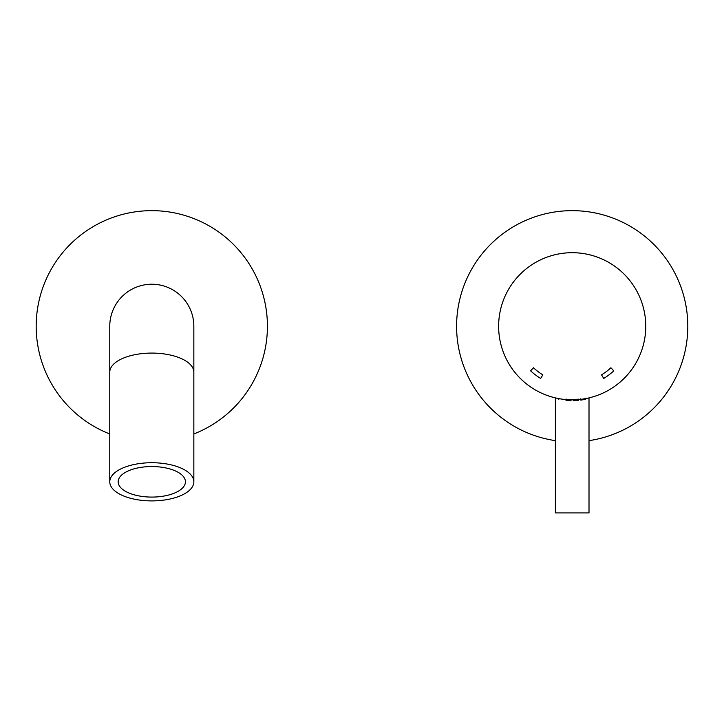 <?xml version="1.0" encoding="UTF-8"?>
<svg xmlns="http://www.w3.org/2000/svg" width="724" height="724" viewBox="0 0 724 724"><rect width="100%" height="100%" fill="white"/><g stroke="black" fill="none" stroke-linecap="round" stroke-linejoin="round"><path stroke-width="1.09" d="M193.842 326.271A42.037 42.037 0 0 0 151.805 284.224A42.037 42.037 0 0 0 109.767 326.271A42.037 42.037 0 0 1 151.805 284.224A42.037 42.037 0 0 1 193.842 326.271L193.842 372.172A42.037 19.086 180 0 0 151.805 353.086A42.037 19.086 180 0 0 109.767 372.172L109.767 481.813A42.037 19.086 180 0 0 151.805 500.899A42.037 19.086 180 0 0 193.842 481.813A42.037 19.086 180 0 0 151.805 462.727A42.037 19.086 180 0 0 109.767 481.813M151.805 466.546A33.63 15.267 180 0 0 118.175 481.813A33.63 15.267 180 0 0 151.805 497.08A33.63 15.267 180 0 0 185.435 481.813A33.63 15.267 180 0 0 151.805 466.546M498.628 326.768A73.567 73.567 0 0 0 498.637 327.755M638.84 295.111L638.523 294.433A73.567 73.567 0 0 0 507.488 291.265L507.461 291.32A73.567 73.567 0 0 0 504.827 296.713L504.755 296.858A73.567 73.567 0 0 0 504.393 297.709L504.157 298.279A73.567 73.567 0 0 0 502.23 303.537L501.605 305.537A73.567 73.567 0 0 0 500.23 310.967L499.822 313.03A73.567 73.567 0 0 0 499.026 318.578L498.836 320.669A73.567 73.567 0 0 0 498.628 326.271L498.655 328.37A73.567 73.567 0 0 0 499.026 333.954L498.836 331.863M499.08 334.461A73.567 73.567 0 0 0 499.198 335.438M499.026 333.954L499.279 336.045A73.567 73.567 0 0 0 500.23 341.565L499.822 339.502M500.338 342.054A73.567 73.567 0 0 0 500.556 343.013M500.23 341.565L500.7 343.61A73.567 73.567 0 0 0 502.23 349.004L501.605 346.995M502.384 349.475A73.567 73.567 0 0 0 502.7 350.407M502.23 349.004L502.909 350.986A73.567 73.567 0 0 0 504.99 356.19L504.157 354.262M505.189 356.651A73.567 73.567 0 0 0 505.605 357.538M504.99 356.19L505.868 358.099A73.567 73.567 0 0 0 508.483 363.05L507.461 361.213M508.737 363.484A73.567 73.567 0 0 0 509.234 364.335M508.483 363.05L509.56 364.86A73.567 73.567 0 0 0 512.673 369.512L511.461 367.792M512.972 369.919A73.567 73.567 0 0 0 513.56 370.706M512.673 369.512L513.931 371.195A73.567 73.567 0 0 0 517.524 375.494L516.14 373.91M517.859 375.865A73.567 73.567 0 0 0 518.529 376.589M517.524 375.494L518.954 377.032A73.567 73.567 0 0 0 522.963 380.942L521.425 379.512M523.343 381.276A73.567 73.567 0 0 0 524.086 381.919M522.963 380.942L524.547 382.326A73.567 73.567 0 0 0 528.954 385.783L527.271 384.525M528.954 385.783L529.362 386.082A73.567 73.567 0 0 0 530.167 386.643L530.674 386.996A73.567 73.567 0 0 0 535.407 389.983L533.606 388.906M535.851 390.227A73.567 73.567 0 0 0 536.701 390.707M535.407 389.983L537.244 391.005A73.567 73.567 0 0 0 542.267 393.476L540.366 392.589M542.729 393.675A73.567 73.567 0 0 0 543.634 394.064M542.267 393.476L544.204 394.299A73.567 73.567 0 0 0 549.462 396.236L548.982 396.073M549.462 396.236L549.941 396.39A73.567 73.567 0 0 0 550.883 396.68L551.471 396.852A73.567 73.567 0 0 0 556.901 398.227L556.403 398.119M557.389 398.327A73.567 73.567 0 0 0 558.358 398.526M562.575 399.205A73.567 73.567 0 0 0 566.059 399.576M555.38 397.883L555.38 512.918L589.01 512.918L589.01 397.883L589.535 397.757A73.567 73.567 0 0 0 608.975 389.983L607.146 391.005M608.975 389.983L609.409 389.729A73.567 73.567 0 0 0 610.26 389.222L610.784 388.906A73.567 73.567 0 0 0 615.436 385.783L613.717 386.996M615.436 385.783L615.843 385.485A73.567 73.567 0 0 0 616.631 384.897L617.12 384.525A73.567 73.567 0 0 0 626.866 375.494L625.436 377.032M627.201 375.123A73.567 73.567 0 0 0 627.853 374.38M626.866 375.494L628.251 373.91A73.567 73.567 0 0 0 631.708 369.512L630.45 371.195M632.007 369.104A73.567 73.567 0 0 0 632.577 368.299M631.708 369.512L632.921 367.792A73.567 73.567 0 0 0 635.907 363.05L634.83 364.86M636.152 362.615A73.567 73.567 0 0 0 636.631 361.756M635.907 363.05L636.93 361.213A73.567 73.567 0 0 0 639.401 356.19L638.523 358.099M639.6 355.728A73.567 73.567 0 0 0 639.989 354.823M639.401 356.19L640.224 354.262A73.567 73.567 0 0 0 642.161 349.004L641.482 350.986M642.315 348.525A73.567 73.567 0 0 0 642.604 347.583M642.161 349.004L642.785 346.995A73.567 73.567 0 0 0 644.152 341.565L643.69 343.61M644.26 341.067A73.567 73.567 0 0 0 644.451 340.108M644.152 341.565L644.559 339.502A73.567 73.567 0 0 0 645.356 333.954L645.111 336.045M645.41 333.456A73.567 73.567 0 0 0 645.5 332.479M645.356 333.954L645.546 331.863A73.567 73.567 0 0 0 645.763 326.271L645.736 328.37M589.01 440.644A115.605 115.605 0 0 0 687.8 326.271A115.605 115.605 0 0 0 572.195 210.657A115.605 115.605 0 0 0 456.591 326.271A115.605 115.605 0 0 0 555.38 440.644M645.763 325.764A73.567 73.567 0 0 0 645.745 324.777M645.763 326.271L645.736 324.162A73.567 73.567 0 0 0 645.356 318.578L645.546 320.669M645.301 318.08A73.567 73.567 0 0 0 645.184 317.103M645.356 318.578L645.111 316.488A73.567 73.567 0 0 0 644.152 310.967L644.559 313.03M644.043 310.478A73.567 73.567 0 0 0 643.826 309.519M644.152 310.967L643.69 308.922A73.567 73.567 0 0 0 642.161 303.537L642.785 305.537M642.161 303.537L642.007 303.057A73.567 73.567 0 0 0 641.69 302.125L641.482 301.546A73.567 73.567 0 0 0 638.785 294.994M502.076 304.017A73.567 73.567 0 0 0 501.777 304.949M500.13 311.465A73.567 73.567 0 0 0 499.94 312.433M498.981 319.076A73.567 73.567 0 0 0 498.89 320.053M193.842 433.957A115.605 115.605 0 0 0 151.805 210.657A115.605 115.605 0 0 0 109.767 433.957M555.38 512.918L589.01 512.918M587.49 398.227L585.426 398.634L585.553 399.34L585.345 398.2M585.553 399.34L580.82 400.119L580.657 398.861M578.286 399.123L578.386 400.39L573.417 400.662L573.381 399.386M571.001 399.386L570.974 400.662L566.005 400.39L566.096 399.123M596.92 395.557L596.341 395.757M595.409 396.073L594.449 396.39M593.508 396.68L592.92 396.852M604.024 392.589L601.653 393.675M600.748 394.064L600.187 394.299M622.966 379.512L619.835 382.326M572.195 252.703A73.567 73.567 0 0 0 498.628 326.271A73.567 73.567 0 0 0 572.195 399.838A73.567 73.567 0 0 0 645.763 326.271A73.567 73.567 0 0 0 572.195 252.703L574.295 252.73M573.399 399.829L574.295 399.802L573.417 400.662L578.386 400.39L577.752 399.186L578.404 399.576M581.969 399.186L580.82 400.119M579.888 399.431L579.381 399.485M639.989 297.709L639.564 296.713M639.401 296.342L639.6 296.804M635.907 289.482L636.903 291.265M631.708 283.021L632.921 284.74M626.866 277.039L628.251 278.622M621.418 271.6L622.966 273.02M615.436 266.749L617.12 268.007M608.975 262.559L610.784 263.636M602.115 259.056L604.024 259.943M594.929 256.296L595.409 256.459M596.341 256.776L596.92 256.975M587.49 254.305L587.979 254.414M588.938 254.631L589.535 254.776M579.888 253.101L580.386 253.156M581.363 253.273L581.969 253.355M505.868 294.433L504.99 296.342M558.964 398.634L558.828 399.34M566.593 399.621L566.005 400.39L570.974 400.662L570.096 399.802L570.974 400.662M564.503 399.431L564.005 399.377M563.028 399.259L563.67 399.34M555.444 397.901L554.846 397.757M548.05 395.757L547.471 395.557M498.628 326.271L498.655 324.162M499.026 318.578L499.08 318.08M499.198 317.103L499.279 316.488M500.23 310.967L500.7 308.922M502.23 303.537L502.909 301.546M508.483 289.482L509.56 287.681M513.56 281.835L513.931 281.346M517.524 277.039L518.954 275.5M522.963 271.6L524.547 270.215M528.954 266.749L530.674 265.536M535.407 262.559L537.244 261.527M542.267 259.056L544.204 258.233M549.462 256.296L551.471 255.681M556.901 254.305L558.964 253.898M564.503 253.101L565.001 253.047M565.987 252.966L566.593 252.911M572.195 399.838L570.096 399.802M566.63 399.186L566.005 400.39L566.593 399.666M573.417 400.662L574.295 399.802M542.837 374.842A56.753 56.753 0 0 1 533.47 367.756L530.601 370.833A60.952 60.952 0 0 0 540.665 378.435L542.837 374.842M610.911 367.756A56.753 56.753 0 0 1 601.544 374.842L603.726 378.435A60.952 60.952 0 0 0 613.78 370.833L610.911 367.756M193.842 372.172L193.842 481.813M109.767 372.172L109.767 326.271"/></g></svg>
